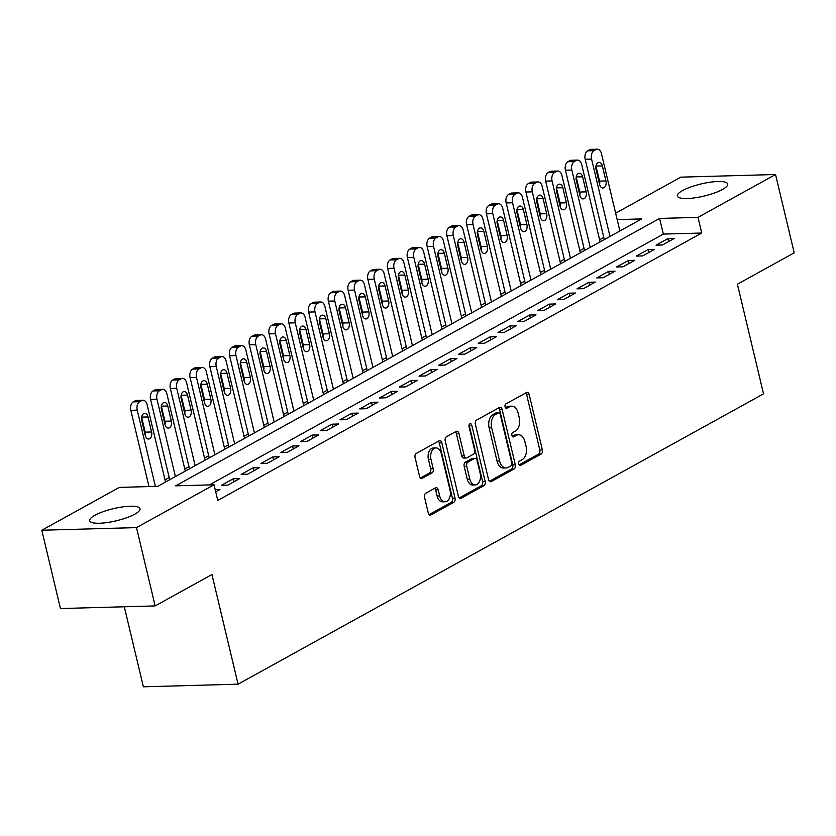 <?xml version="1.0" encoding="UTF-8"?>
<svg xmlns="http://www.w3.org/2000/svg" width="836" height="836" viewBox="0 0 836 836"><rect width="100%" height="100%" fill="white"/><g stroke="black" fill="none" stroke-linecap="round" stroke-linejoin="round"><path stroke-width="1.25" d="M518.686 464.001A2.278 1.453 88.4 0 0 520.107 465.537A2.278 1.453 88.4 0 0 520.556 465.412L541.164 454.021A3.26 2.069 88.4 0 0 542.365 449.883L529.188 394.529A3.26 2.069 88.4 0 0 527.15 392.345A3.26 2.069 88.4 0 0 526.513 392.533L505.905 403.913A2.278 1.453 88.4 0 0 505.069 406.818A2.278 1.453 88.4 0 0 506.491 408.344A2.278 1.453 88.4 0 0 506.94 408.219L509.605 406.745A10.419 6.625 88.4 0 1 511.653 406.16A10.419 6.625 88.4 0 1 518.153 413.151L519.25 417.77A10.419 6.625 88.4 0 1 515.384 431.031L512.719 432.505A2.278 1.453 88.4 0 0 511.872 435.41A2.278 1.453 88.4 0 0 513.294 436.935A2.278 1.453 88.4 0 0 513.743 436.81L516.418 435.337A10.419 6.625 88.4 0 1 518.466 434.762A10.419 6.625 88.4 0 1 524.966 441.753L526.063 446.361A10.419 6.625 88.4 0 1 522.197 459.633L519.532 461.106A2.278 1.453 88.4 0 0 518.686 464.001M94.865 515.289A25.885 6.239 166.6 0 1 122.275 506.95A25.885 6.239 166.6 0 1 139.999 508.737A25.885 6.239 166.6 0 1 134.784 514.182A25.885 6.239 166.6 0 1 107.374 522.521A25.885 6.239 166.6 0 1 89.651 520.734A25.885 6.239 166.6 0 1 94.865 515.289M682.552 190.577A25.885 6.239 166.6 0 1 709.973 182.238A25.885 6.239 166.6 0 1 727.696 184.024A25.885 6.239 166.6 0 1 722.482 189.469A25.885 6.239 166.6 0 1 695.061 197.798A25.885 6.239 166.6 0 1 677.338 196.021A25.885 6.239 166.6 0 1 682.552 190.577M425.764 493.25A3.26 2.069 88.4 0 0 424.563 497.399L428.262 512.928A3.26 2.069 88.4 0 0 430.289 515.112A3.26 2.069 88.4 0 0 430.927 514.934L453.812 502.29A3.26 2.069 88.4 0 0 455.014 498.141L441.826 442.798A3.26 2.069 88.4 0 0 439.799 440.614A3.26 2.069 88.4 0 0 439.161 440.791L416.276 453.436A3.26 2.069 88.4 0 0 415.074 457.585L419.536 476.342A3.26 2.069 88.4 0 0 421.574 478.526A3.26 2.069 88.4 0 0 422.211 478.338L432.003 472.936A3.26 2.069 88.4 0 0 433.215 468.787L431 459.486A8.715 5.538 88.4 0 1 435.943 447.908A8.715 5.538 88.4 0 1 441.366 453.749L450.05 490.189A8.715 5.538 88.4 0 1 445.107 501.767A8.715 5.538 88.4 0 1 439.673 495.915L438.231 489.844A3.26 2.069 88.4 0 0 436.204 487.66A3.26 2.069 88.4 0 0 435.556 487.848L425.764 493.25M615.63 213.18L680.849 177.148L775.547 174.515L794.2 252.827L737.404 284.209L763.529 393.85L238.061 684.182L211.947 574.541L155.151 605.922L136.487 527.61L41.8 530.233L119.339 487.398L157.722 486.333L641.703 218.917L617.167 219.596M775.547 174.515L698.008 217.36L659.614 218.426L175.644 485.841L214.026 484.775L136.487 527.61M214.026 484.775L217.757 500.43L701.738 233.025L698.008 217.36M488.558 479.613A3.26 2.069 88.4 0 0 490.586 481.797A3.26 2.069 88.4 0 0 491.234 481.609L514.109 468.965A3.26 2.069 88.4 0 0 515.321 464.826L502.133 409.473A3.26 2.069 88.4 0 0 500.106 407.289A3.26 2.069 88.4 0 0 499.458 407.477L476.583 420.111A3.26 2.069 88.4 0 0 475.37 424.26L488.558 479.613M483.96 485.632L461.085 498.266A3.26 2.069 88.4 0 1 460.437 498.455A3.26 2.069 88.4 0 1 458.41 496.27L445.222 440.917A3.26 2.069 88.4 0 1 446.434 436.779L456.226 431.366A3.26 2.069 88.4 0 1 456.864 431.188A3.26 2.069 88.4 0 1 458.891 433.372L464.241 455.819A3.26 2.069 88.4 0 0 466.269 458.003A3.26 2.069 88.4 0 0 466.916 457.815L473.406 454.23A3.26 2.069 88.4 0 0 474.618 450.081L469.048 426.715A2.278 1.453 88.4 0 1 470.344 423.685A2.278 1.453 88.4 0 1 471.765 425.21L485.173 481.484A3.26 2.069 88.4 0 1 483.96 485.632L481.4 485.695L459.267 497.932M662.446 245L674.297 238.448L667.901 238.626L656.041 245.178L662.446 245M642.685 255.91L654.536 249.358L648.14 249.536L636.29 256.088L642.685 255.91M622.935 266.83L634.785 260.278L628.39 260.456L616.54 267.008L622.935 266.83M603.184 277.74L615.035 271.188L608.629 271.366L596.779 277.918L603.184 277.74M583.423 288.66L595.274 282.108L588.878 282.286L577.028 288.838L583.423 288.66M563.673 299.57L575.523 293.018L569.128 293.196L557.278 299.748L563.673 299.57M543.912 310.49L555.773 303.938L549.367 304.116L537.517 310.668L543.912 310.49M524.162 321.4L536.012 314.848L529.616 315.026L517.766 321.578L524.162 321.4M504.411 332.32L516.261 325.768L509.866 325.946L498.005 332.488L504.411 332.32M484.65 343.23L496.511 336.678L490.105 336.856L478.255 343.408L484.65 343.23M464.9 354.14L476.75 347.598L470.354 347.776L458.504 354.318L464.9 354.14M445.149 365.06L456.999 358.508L450.604 358.686L438.743 365.238L445.149 365.06M425.388 375.97L437.249 369.428L430.843 369.606L418.993 376.148L425.388 375.97M405.638 386.89L417.488 380.338L411.093 380.516L399.242 387.068L405.638 386.89M385.887 397.8L397.737 391.258L391.342 391.436L379.481 397.978L385.887 397.8M366.126 408.72L377.976 402.168L371.581 402.346L359.731 408.898L366.126 408.72M346.376 419.63L358.226 413.089L351.831 413.266L339.98 419.808L346.376 419.63M326.615 430.55L338.475 423.998L332.07 424.176L320.219 430.728L326.615 430.55M306.864 441.46L318.715 434.919L312.319 435.096L300.469 441.638L306.864 441.46M287.114 452.38L298.964 445.828L292.569 446.006L280.708 452.558L287.114 452.38M267.353 463.29L279.214 456.749L272.808 456.926L260.957 463.468L267.353 463.29M247.602 474.211L259.453 467.658L253.057 467.836L241.207 474.388L247.602 474.211M227.852 485.12L239.702 478.579L233.307 478.746L221.446 485.298L227.852 485.12M701.738 233.025L663.345 234.09L209.408 484.901M215.186 489.624L219.952 489.488L215.709 491.829M603.801 237.445L599.611 239.754M584.04 248.355L579.86 250.675M564.29 259.275L560.099 261.584M544.539 270.185L540.349 272.505M524.778 281.105L520.598 283.414M505.028 292.015L500.837 294.324M485.267 302.935L481.087 305.245M465.516 313.845L461.336 316.154M445.766 324.765L441.575 327.075M426.005 335.675L421.825 337.984M406.254 346.595L402.064 348.905M386.504 357.505L382.313 359.814M366.743 368.425L362.563 370.735M346.992 379.335L342.802 381.644M327.242 390.245L323.051 392.565M307.481 401.165L303.301 403.474M287.73 412.075L283.54 414.395M267.969 422.995L263.789 425.305M248.219 433.905L244.039 436.225M228.468 444.825L224.278 447.135M208.707 455.735L204.527 458.055M188.957 466.655L184.766 468.965M169.206 477.565L165.016 479.885M124.303 606.779L143.374 686.805L238.061 684.182M155.151 605.922L60.453 608.556L41.8 530.233M663.345 234.09L659.614 218.426M667.901 238.626L668.601 241.594M648.14 249.536L648.851 252.503M628.39 260.456L629.1 263.424M608.629 271.366L609.339 274.333M588.878 282.286L589.589 285.254M569.128 293.196L569.828 296.163M549.367 304.116L550.078 307.084M529.616 315.026L530.327 317.993M509.866 325.946L510.566 328.914M490.105 336.856L490.816 339.824M470.354 347.776L471.065 350.744M450.604 358.686L451.304 361.654M430.843 369.606L431.554 372.574M411.093 380.516L411.803 383.484M391.342 391.436L392.042 394.404M371.581 402.346L372.292 405.314M351.831 413.266L352.531 416.234M332.07 424.176L332.78 427.144M312.319 435.096L313.03 438.064M292.569 446.006L293.269 448.974M272.808 456.926L273.518 459.884M253.057 467.836L253.768 470.804M233.307 478.746L234.007 481.714M518.466 434.762L515.906 434.835A10.419 6.625 88.4 0 0 513.858 435.41L516.418 435.337M512.249 436.298L513.858 435.41M511.653 406.16L509.093 406.233A10.419 6.625 88.4 0 0 507.044 406.818L509.605 406.745M505.435 407.696L507.044 406.818M519.062 464.889L538.603 454.094A3.26 2.069 88.4 0 0 539.805 449.946L526.628 394.602A3.26 2.069 88.4 0 0 525.771 392.941M489.415 481.275L511.548 469.038A3.26 2.069 88.4 0 0 512.761 464.889L499.573 409.546A3.26 2.069 88.4 0 0 498.716 407.884M510.953 465.84A2.278 1.453 88.4 0 0 511.799 462.945L500.221 414.363A2.278 1.453 88.4 0 0 498.81 412.827A2.278 1.453 88.4 0 0 498.35 412.953L495.539 414.51A10.419 6.625 88.4 0 0 491.683 427.781L499.594 460.981A10.419 6.625 88.4 0 0 506.083 467.972A10.419 6.625 88.4 0 0 508.142 467.397L510.953 465.84M498.81 412.827L496.25 412.9A2.278 1.453 88.4 0 0 495.8 413.026L498.35 412.953M506.083 467.972L503.533 468.045A10.419 6.625 88.4 0 1 497.033 461.054L489.123 427.854A10.419 6.625 88.4 0 1 492.989 414.583L495.8 413.026M466.269 458.003L463.708 458.065A3.26 2.069 88.4 0 1 461.681 455.881L456.331 433.435A3.26 2.069 88.4 0 0 455.474 431.773M481.4 485.695A3.26 2.069 88.4 0 0 482.612 481.557L469.205 425.284A2.278 1.453 88.4 0 0 469.1 424.928M469.79 479.101A8.715 5.538 88.4 0 0 475.214 484.953A8.715 5.538 88.4 0 0 480.167 473.375L477.105 460.542A3.26 2.069 88.4 0 0 475.078 458.358A3.26 2.069 88.4 0 0 474.43 458.536L467.941 462.12A3.26 2.069 88.4 0 0 466.728 466.269L469.79 479.101L467.23 479.174A8.715 5.538 88.4 0 0 472.664 485.016L475.214 484.953M475.078 458.358L472.518 458.421A3.26 2.069 88.4 0 0 471.87 458.609L474.43 458.536M467.23 479.174L464.168 466.342A3.26 2.069 88.4 0 1 465.38 462.193L471.87 458.609M445.107 501.767L442.547 501.83A8.715 5.538 88.4 0 1 437.113 495.988L435.671 489.917A3.26 2.069 88.4 0 0 434.814 488.255M435.943 447.908L433.382 447.981A8.715 5.538 88.4 0 0 428.44 459.549L431 459.486M420.404 478.004L429.443 472.998A3.26 2.069 88.4 0 0 430.655 468.86L428.44 459.549M429.119 514.589L451.252 502.363A3.26 2.069 88.4 0 0 452.454 498.214L439.276 442.871A3.26 2.069 88.4 0 0 438.409 441.209M609.998 236.442L591.574 159.101A6.636 4.222 88.4 0 1 594.03 150.647L596.005 149.56A6.636 4.222 88.4 0 1 597.312 149.195A6.636 4.222 88.4 0 1 601.45 153.646L619.873 230.976M604.303 239.587L585.179 159.279A6.636 4.222 -91.6 0 1 587.635 150.825L589.61 149.738A6.636 4.222 -91.6 0 1 590.916 149.372L597.312 149.195M599.621 184.432A5.309 3.375 88.4 0 0 602.923 187.995A5.309 3.375 88.4 0 0 605.943 180.942L602.359 165.904A5.309 3.375 88.4 0 0 599.046 162.341A5.309 3.375 88.4 0 0 596.037 169.394L599.621 184.432A5.309 3.375 88.4 0 0 599.548 181.119L595.963 166.082A5.309 3.375 88.4 0 0 595.953 166.04M590.247 247.351L571.824 170.011A6.636 4.222 88.4 0 1 574.28 161.567L576.255 160.47A6.636 4.222 88.4 0 1 577.561 160.104A6.636 4.222 88.4 0 1 581.699 164.556L600.123 241.897M584.552 250.497L565.418 170.189A6.636 4.222 -91.6 0 1 567.884 161.745L569.859 160.648A6.636 4.222 -91.6 0 1 571.166 160.282L577.561 160.104M576.203 176.992A5.309 3.375 88.4 0 0 576.203 176.96L582.608 176.814A5.309 3.375 88.4 0 0 579.296 173.251A5.309 3.375 88.4 0 0 576.286 180.304L579.87 195.342A5.309 3.375 88.4 0 0 579.787 192.029L576.203 176.992M579.87 195.342A5.309 3.375 88.4 0 0 583.173 198.905A5.309 3.375 88.4 0 0 586.182 191.852L582.608 176.814M570.486 258.272L552.063 180.931A6.636 4.222 88.4 0 1 554.519 172.477L556.494 171.39A6.636 4.222 88.4 0 1 557.811 171.025A6.636 4.222 88.4 0 1 561.938 175.476L580.362 252.806M564.802 261.417L545.668 181.109A6.636 4.222 -91.6 0 1 548.123 172.655L550.098 171.568A6.636 4.222 -91.6 0 1 551.405 171.202L557.811 171.025M556.452 187.912A5.309 3.375 88.4 0 0 556.442 187.87L562.847 187.734A5.309 3.375 88.4 0 0 559.545 184.171A5.309 3.375 88.4 0 0 556.525 191.225L560.11 206.262A5.309 3.375 88.4 0 0 560.036 202.949L556.452 187.912M560.11 206.262A5.309 3.375 88.4 0 0 563.422 209.815A5.309 3.375 88.4 0 0 566.432 202.772L562.847 187.734M550.736 269.182L532.313 191.841A6.636 4.222 88.4 0 1 534.768 183.397L536.743 182.3A6.636 4.222 88.4 0 1 538.05 181.934A6.636 4.222 88.4 0 1 542.188 186.386L560.611 263.727M545.041 272.327L525.917 192.019A6.636 4.222 -91.6 0 1 528.373 183.575L530.348 182.478A6.636 4.222 -91.6 0 1 531.654 182.112L538.05 181.934M540.37 217.214A5.309 3.375 88.4 0 0 540.275 213.859L536.702 198.822A5.309 3.375 88.4 0 0 536.691 198.79L543.097 198.644A5.309 3.375 88.4 0 0 539.784 195.081A5.309 3.375 88.4 0 0 536.775 202.134L540.359 217.172A5.309 3.375 88.4 0 0 543.661 220.735A5.309 3.375 88.4 0 0 546.681 213.682L543.097 198.644M530.985 280.102L512.552 202.761A6.636 4.222 88.4 0 1 515.018 194.307L516.993 193.22A6.636 4.222 88.4 0 1 518.299 192.855A6.636 4.222 88.4 0 1 522.437 197.296L540.861 274.636M525.29 283.247L506.156 202.939A6.636 4.222 -91.6 0 1 508.612 194.485L510.587 193.398A6.636 4.222 -91.6 0 1 511.904 193.032L518.299 192.855M520.609 228.124A5.309 3.375 88.4 0 0 520.525 224.769L516.941 209.742A5.309 3.375 88.4 0 0 516.941 209.7M517.024 213.055L520.598 228.092A5.309 3.375 88.4 0 0 523.911 231.645A5.309 3.375 88.4 0 0 526.92 224.591L523.346 209.564A5.309 3.375 88.4 0 0 520.034 206.001A5.309 3.375 88.4 0 0 517.024 213.055M511.224 291.012L492.801 213.671A6.636 4.222 88.4 0 1 495.257 205.228L497.232 204.13A6.636 4.222 88.4 0 1 498.549 203.765A6.636 4.222 88.4 0 1 502.676 208.216L521.1 285.557M505.54 294.157L486.406 213.849A6.636 4.222 -91.6 0 1 488.861 205.405L490.836 204.308A6.636 4.222 -91.6 0 1 492.143 203.942L498.549 203.765M500.858 239.044A5.309 3.375 88.4 0 0 500.774 235.689L497.19 220.652A5.309 3.375 88.4 0 0 497.18 220.62M497.263 223.964L500.848 239.002A5.309 3.375 88.4 0 0 504.16 242.565A5.309 3.375 88.4 0 0 507.17 235.512L503.585 220.474A5.309 3.375 88.4 0 0 500.283 216.911A5.309 3.375 88.4 0 0 497.263 223.964M491.474 301.932L473.051 224.591A6.636 4.222 88.4 0 1 475.506 216.137L477.481 215.051A6.636 4.222 88.4 0 1 478.788 214.685A6.636 4.222 88.4 0 1 482.926 219.126L501.349 296.466M485.779 305.067L466.645 224.769A6.636 4.222 -91.6 0 1 469.111 216.315L471.086 215.228A6.636 4.222 -91.6 0 1 472.392 214.862L478.788 214.685M481.108 249.954A5.309 3.375 88.4 0 0 481.013 246.599L477.44 231.572A5.309 3.375 88.4 0 0 477.429 231.53M477.513 234.885L481.097 249.922A5.309 3.375 88.4 0 0 484.399 253.475A5.309 3.375 88.4 0 0 487.419 246.421L483.835 231.394A5.309 3.375 88.4 0 0 480.522 227.831A5.309 3.375 88.4 0 0 477.513 234.885M471.723 312.842L453.29 235.501A6.636 4.222 88.4 0 1 455.756 227.058L457.731 225.96A6.636 4.222 88.4 0 1 459.037 225.595A6.636 4.222 88.4 0 1 463.175 230.046L481.599 307.387M466.028 315.987L446.894 235.679A6.636 4.222 -91.6 0 1 449.35 227.235L451.325 226.138A6.636 4.222 -91.6 0 1 452.642 225.772L459.037 225.595M461.347 260.874A5.309 3.375 88.4 0 0 461.263 257.519L457.679 242.482A5.309 3.375 88.4 0 0 457.668 242.45M457.762 245.794L461.336 260.832A5.309 3.375 88.4 0 0 464.649 264.395A5.309 3.375 88.4 0 0 467.658 257.342L464.084 242.304A5.309 3.375 88.4 0 0 460.772 238.741A5.309 3.375 88.4 0 0 457.762 245.794M451.962 323.762L433.539 246.421A6.636 4.222 88.4 0 1 435.995 237.967L437.97 236.881A6.636 4.222 88.4 0 1 439.287 236.515A6.636 4.222 88.4 0 1 443.414 240.956L461.838 318.297M446.278 326.897L427.144 246.599A6.636 4.222 -91.6 0 1 429.599 238.145L431.575 237.058A6.636 4.222 -91.6 0 1 432.881 236.682L439.287 236.515M441.596 271.784A5.309 3.375 88.4 0 0 441.512 268.429L437.928 253.402A5.309 3.375 88.4 0 0 437.918 253.36M438.001 256.715L441.586 271.752A5.309 3.375 88.4 0 0 444.898 275.305A5.309 3.375 88.4 0 0 447.908 268.251L444.324 253.224A5.309 3.375 88.4 0 0 441.021 249.661A5.309 3.375 88.4 0 0 438.001 256.715M432.212 334.672L413.789 257.331A6.636 4.222 88.4 0 1 416.244 248.888L418.219 247.79A6.636 4.222 88.4 0 1 419.526 247.425A6.636 4.222 88.4 0 1 423.664 251.876L442.087 329.217M426.517 337.817L407.383 257.509A6.636 4.222 -91.6 0 1 409.849 249.065L411.824 247.968A6.636 4.222 -91.6 0 1 413.13 247.602L419.526 247.425M421.835 282.704A5.309 3.375 88.4 0 0 421.752 279.349L418.178 264.312A5.309 3.375 88.4 0 0 418.167 264.28M418.251 267.625L421.835 282.662A5.309 3.375 88.4 0 0 425.137 286.225A5.309 3.375 88.4 0 0 428.157 279.172L424.573 264.134A5.309 3.375 88.4 0 0 421.26 260.571A5.309 3.375 88.4 0 0 418.251 267.625M412.451 345.581L394.028 268.251A6.636 4.222 88.4 0 1 396.494 259.797L398.469 258.711A6.636 4.222 88.4 0 1 399.775 258.334A6.636 4.222 88.4 0 1 403.903 262.786L422.337 340.127M406.766 348.727L387.632 268.429A6.636 4.222 -91.6 0 1 390.088 259.975L392.063 258.888A6.636 4.222 -91.6 0 1 393.38 258.512L399.775 258.334M398.417 275.222A5.309 3.375 88.4 0 0 398.406 275.19L404.812 275.054A5.309 3.375 88.4 0 0 401.51 271.491A5.309 3.375 88.4 0 0 398.5 278.545L402.074 293.582A5.309 3.375 88.4 0 0 402.001 290.259L398.417 275.222M402.074 293.582A5.309 3.375 88.4 0 0 405.387 297.135A5.309 3.375 88.4 0 0 408.396 290.082L404.812 275.054M392.701 356.502L374.277 279.161A6.636 4.222 88.4 0 1 376.733 270.718L378.708 269.62A6.636 4.222 88.4 0 1 380.014 269.255A6.636 4.222 88.4 0 1 384.152 273.706L402.576 351.047M387.005 359.647L367.882 279.339A6.636 4.222 -91.6 0 1 370.338 270.895L372.313 269.798A6.636 4.222 -91.6 0 1 373.619 269.432L380.014 269.255M378.666 286.142A5.309 3.375 88.4 0 0 378.656 286.111L385.062 285.964A5.309 3.375 88.4 0 0 381.759 282.401A5.309 3.375 88.4 0 0 378.739 289.455L382.324 304.492A5.309 3.375 88.4 0 0 382.251 301.179L378.666 286.142M382.324 304.492A5.309 3.375 88.4 0 0 385.626 308.056A5.309 3.375 88.4 0 0 388.646 301.002L385.062 285.964M372.95 367.412L354.527 290.082A6.636 4.222 88.4 0 1 356.982 281.627L358.957 280.541A6.636 4.222 88.4 0 1 360.264 280.165A6.636 4.222 88.4 0 1 364.402 284.616L382.825 361.957M367.255 370.557L348.121 290.259A6.636 4.222 -91.6 0 1 350.587 281.805L352.562 280.718A6.636 4.222 -91.6 0 1 353.868 280.342L360.264 280.165M358.905 297.052A5.309 3.375 88.4 0 0 358.905 297.02L365.311 296.874A5.309 3.375 88.4 0 0 361.998 293.321A5.309 3.375 88.4 0 0 358.989 300.375L362.573 315.412A5.309 3.375 88.4 0 0 362.49 312.089L358.905 297.052M362.573 315.412A5.309 3.375 88.4 0 0 365.875 318.965A5.309 3.375 88.4 0 0 368.885 311.912L365.311 296.874M353.189 378.332L334.766 300.991A6.636 4.222 88.4 0 1 337.221 292.548L339.197 291.45A6.636 4.222 88.4 0 1 340.513 291.085A6.636 4.222 88.4 0 1 344.641 295.536L363.075 372.877M347.504 381.477L328.37 301.169A6.636 4.222 -91.6 0 1 330.826 292.725L332.801 291.628A6.636 4.222 -91.6 0 1 334.107 291.262L340.513 291.085M342.823 326.353A5.309 3.375 88.4 0 0 342.739 323.01L339.155 307.972A5.309 3.375 88.4 0 0 339.144 307.941L345.55 307.794A5.309 3.375 88.4 0 0 342.248 304.231A5.309 3.375 88.4 0 0 339.228 311.285L342.812 326.322A5.309 3.375 88.4 0 0 346.125 329.886A5.309 3.375 88.4 0 0 349.135 322.832L345.55 307.794M333.439 389.242L315.015 311.912A6.636 4.222 88.4 0 1 317.471 303.458L319.446 302.371A6.636 4.222 88.4 0 1 320.752 301.995A6.636 4.222 88.4 0 1 324.89 306.446L343.314 383.787M327.743 392.387L308.62 312.079A6.636 4.222 -91.6 0 1 311.076 303.635L313.051 302.548A6.636 4.222 -91.6 0 1 314.357 302.172L320.752 301.995M323.072 337.274A5.309 3.375 88.4 0 0 322.978 333.919L319.404 318.882A5.309 3.375 88.4 0 0 319.394 318.85M319.477 322.205L323.062 337.242A5.309 3.375 88.4 0 0 326.364 340.795A5.309 3.375 88.4 0 0 329.384 333.742L325.8 318.704A5.309 3.375 88.4 0 0 322.487 315.151A5.309 3.375 88.4 0 0 319.477 322.205M313.688 400.162L295.254 322.821A6.636 4.222 88.4 0 1 297.72 314.378L299.696 313.281A6.636 4.222 88.4 0 1 301.002 312.915A6.636 4.222 88.4 0 1 305.14 317.366L323.563 394.707M307.993 403.307L288.859 322.999A6.636 4.222 -91.6 0 1 291.315 314.555L293.29 313.458A6.636 4.222 -91.6 0 1 294.606 313.092L301.002 312.915M303.311 348.184A5.309 3.375 88.4 0 0 303.228 344.84L299.643 329.802A5.309 3.375 88.4 0 0 299.643 329.76M299.727 333.115L303.301 348.152A5.309 3.375 88.4 0 0 306.613 351.716A5.309 3.375 88.4 0 0 309.623 344.662L306.049 329.624A5.309 3.375 88.4 0 0 302.736 326.061A5.309 3.375 88.4 0 0 299.727 333.115M293.927 411.072L275.504 333.731A6.636 4.222 88.4 0 1 277.96 325.288L279.935 324.201A6.636 4.222 88.4 0 1 281.251 323.825A6.636 4.222 88.4 0 1 285.379 328.276L303.802 405.617M288.242 414.217L269.108 333.909A6.636 4.222 -91.6 0 1 271.564 325.465L273.539 324.378A6.636 4.222 -91.6 0 1 274.845 324.002L281.251 323.825M283.561 359.104A5.309 3.375 88.4 0 0 283.477 355.749L279.893 340.712A5.309 3.375 88.4 0 0 279.882 340.68M279.966 344.035L283.55 359.062A5.309 3.375 88.4 0 0 286.863 362.625A5.309 3.375 88.4 0 0 289.873 355.572L286.288 340.534A5.309 3.375 88.4 0 0 282.986 336.981A5.309 3.375 88.4 0 0 279.966 344.035M274.177 421.992L255.753 344.651A6.636 4.222 88.4 0 1 258.209 336.208L260.184 335.111A6.636 4.222 88.4 0 1 261.49 334.745A6.636 4.222 88.4 0 1 265.629 339.197L284.052 416.537M268.481 425.137L249.347 344.829A6.636 4.222 -91.6 0 1 251.814 336.385L253.789 335.288A6.636 4.222 -91.6 0 1 255.095 334.922L261.49 334.745M263.81 370.014A5.309 3.375 88.4 0 0 263.716 366.67L260.142 351.632A5.309 3.375 88.4 0 0 260.132 351.59M260.215 354.945L263.8 369.982A5.309 3.375 88.4 0 0 267.102 373.546A5.309 3.375 88.4 0 0 270.122 366.492L266.538 351.454A5.309 3.375 88.4 0 0 263.225 347.891A5.309 3.375 88.4 0 0 260.215 354.945M254.426 432.902L235.992 355.561A6.636 4.222 88.4 0 1 238.459 347.118L240.434 346.031A6.636 4.222 88.4 0 1 241.74 345.655A6.636 4.222 88.4 0 1 245.878 350.106L264.301 427.447M248.731 436.047L229.597 355.739A6.636 4.222 -91.6 0 1 232.053 347.295L234.028 346.209A6.636 4.222 -91.6 0 1 235.344 345.832L241.74 345.655M244.049 380.934A5.309 3.375 88.4 0 0 243.966 377.579L240.381 362.542A5.309 3.375 88.4 0 0 240.371 362.51M240.465 365.865L244.039 380.892A5.309 3.375 88.4 0 0 247.351 384.455A5.309 3.375 88.4 0 0 250.361 377.402L246.787 362.364A5.309 3.375 88.4 0 0 243.475 358.811A5.309 3.375 88.4 0 0 240.465 365.865M234.665 443.822L216.242 366.481A6.636 4.222 88.4 0 1 218.698 358.027L220.673 356.941A6.636 4.222 88.4 0 1 221.989 356.575A6.636 4.222 88.4 0 1 226.117 361.027L244.54 438.367M228.98 446.967L209.846 366.659A6.636 4.222 -91.6 0 1 212.302 358.205L214.277 357.118A6.636 4.222 -91.6 0 1 215.583 356.753L221.989 356.575M224.288 391.812A5.309 3.375 88.4 0 0 227.601 395.376A5.309 3.375 88.4 0 0 230.611 388.322L227.026 373.284A5.309 3.375 88.4 0 0 223.724 369.721A5.309 3.375 88.4 0 0 220.704 376.775L224.288 391.812A5.309 3.375 88.4 0 0 224.215 388.5L220.631 373.462A5.309 3.375 88.4 0 0 220.62 373.42M214.915 454.732L196.491 377.391A6.636 4.222 88.4 0 1 198.947 368.948L200.922 367.861A6.636 4.222 88.4 0 1 202.228 367.485A6.636 4.222 88.4 0 1 206.367 371.936L224.79 449.277M209.219 457.877L190.085 377.569A6.636 4.222 -91.6 0 1 192.552 369.125L194.527 368.028A6.636 4.222 -91.6 0 1 195.833 367.662L202.228 367.485M204.538 402.722A5.309 3.375 88.4 0 0 207.84 406.286A5.309 3.375 88.4 0 0 210.86 399.232L207.276 384.194A5.309 3.375 88.4 0 0 203.963 380.641A5.309 3.375 88.4 0 0 200.953 387.695L204.538 402.722A5.309 3.375 88.4 0 0 204.454 399.409L200.88 384.372A5.309 3.375 88.4 0 0 200.87 384.341M195.154 465.652L176.73 388.312A6.636 4.222 88.4 0 1 179.197 379.857L181.172 378.771A6.636 4.222 88.4 0 1 182.478 378.405A6.636 4.222 88.4 0 1 186.606 382.857L205.039 460.197M189.469 468.797L170.335 388.489A6.636 4.222 -91.6 0 1 172.791 380.035L174.766 378.948A6.636 4.222 -91.6 0 1 176.082 378.583L182.478 378.405M184.787 413.674A5.309 3.375 88.4 0 0 184.704 410.33L181.119 395.292A5.309 3.375 88.4 0 0 181.109 395.25L187.515 395.115A5.309 3.375 88.4 0 0 184.213 391.551A5.309 3.375 88.4 0 0 181.203 398.605L184.777 413.642A5.309 3.375 88.4 0 0 188.09 417.206A5.309 3.375 88.4 0 0 191.099 410.152L187.515 395.115M175.403 476.562L156.98 399.221A6.636 4.222 88.4 0 1 159.436 390.778L161.411 389.68A6.636 4.222 88.4 0 1 162.717 389.315A6.636 4.222 88.4 0 1 166.855 393.766L185.279 471.107M169.708 479.707L150.584 399.399A6.636 4.222 -91.6 0 1 153.04 390.955L155.015 389.858A6.636 4.222 -91.6 0 1 156.322 389.492L162.717 389.315M165.037 424.594A5.309 3.375 88.4 0 0 164.953 421.24L161.369 406.202A5.309 3.375 88.4 0 0 161.358 406.171L167.764 406.024A5.309 3.375 88.4 0 0 164.462 402.471A5.309 3.375 88.4 0 0 161.442 409.515L165.026 424.552A5.309 3.375 88.4 0 0 168.329 428.116A5.309 3.375 88.4 0 0 171.349 421.062L167.764 406.024M155.391 486.395L137.229 410.142A6.636 4.222 88.4 0 1 139.685 401.688L141.66 400.601A6.636 4.222 88.4 0 1 142.966 400.235A6.636 4.222 88.4 0 1 147.105 404.687L165.528 482.017M148.996 486.573L130.824 410.319A6.636 4.222 -91.6 0 1 133.29 401.865L135.265 400.778A6.636 4.222 -91.6 0 1 136.571 400.413L142.966 400.235M145.276 435.504A5.309 3.375 88.4 0 0 145.192 432.16L141.608 417.122A5.309 3.375 88.4 0 0 141.608 417.08M141.692 420.435L145.276 435.472A5.309 3.375 88.4 0 0 148.578 439.036A5.309 3.375 88.4 0 0 151.598 431.982L148.014 416.945A5.309 3.375 88.4 0 0 144.701 413.381A5.309 3.375 88.4 0 0 141.692 420.435M519.658 465.433L520.556 465.412M506.031 408.24L506.94 408.219M512.844 436.841L513.743 436.81M526.628 394.602L529.188 394.529M539.805 449.946L542.365 449.883M538.603 454.094L541.164 454.021M499.573 409.546L502.133 409.473M512.761 464.889L515.321 464.826M511.548 469.038L514.109 468.965M489.938 481.651L491.234 481.609M492.989 414.583L495.539 414.51M489.123 427.854L491.683 427.781M497.033 461.054L499.594 460.981M459.79 498.308L461.085 498.266M456.331 433.435L458.891 433.372M461.681 455.881L464.241 455.819M469.205 425.284L471.765 425.21M482.612 481.557L485.173 481.484M465.38 462.193L467.941 462.12M464.168 466.342L466.728 466.269M435.671 489.917L438.231 489.844M437.113 495.988L439.673 495.915M430.655 468.86L433.215 468.787M429.443 472.998L432.003 472.936M420.916 478.38L422.211 478.338M439.276 442.871L441.826 442.798M452.454 498.214L455.014 498.141M451.252 502.363L453.812 502.29M429.631 514.966L430.927 514.934M591.574 159.101L585.179 159.279M596.005 149.56L589.61 149.738M594.03 150.647L587.635 150.825M595.963 166.082L602.359 165.904M599.548 181.119L605.943 180.942M571.824 170.011L565.418 170.189M576.255 160.47L569.859 160.648M574.28 161.567L567.884 161.745M579.787 192.029L586.182 191.852M552.063 180.931L545.668 181.109M556.494 171.39L550.098 171.568M554.519 172.477L548.123 172.655M560.036 202.949L566.432 202.772M532.313 191.841L525.917 192.019M536.743 182.3L530.348 182.478M534.768 183.397L528.373 183.575M540.275 213.859L546.681 213.682M512.552 202.761L506.156 202.939M516.993 193.22L510.587 193.398M515.018 194.307L508.612 194.485M516.941 209.742L523.346 209.564M520.525 224.769L526.92 224.591M492.801 213.671L486.406 213.849M497.232 204.13L490.836 204.308M495.257 205.228L488.861 205.405M497.19 220.652L503.585 220.474M500.774 235.689L507.17 235.512M473.051 224.591L466.645 224.769M477.481 215.051L471.086 215.228M475.506 216.137L469.111 216.315M477.44 231.572L483.835 231.394M481.013 246.599L487.419 246.421M453.29 235.501L446.894 235.679M457.731 225.96L451.325 226.138M455.756 227.058L449.35 227.235M457.679 242.482L464.084 242.304M461.263 257.519L467.658 257.342M433.539 246.421L427.144 246.599M437.97 236.881L431.575 237.058M435.995 237.967L429.599 238.145M437.928 253.402L444.324 253.224M441.512 268.429L447.908 268.251M413.789 257.331L407.383 257.509M418.219 247.79L411.824 247.968M416.244 248.888L409.849 249.065M418.178 264.312L424.573 264.134M421.752 279.349L428.157 279.172M394.028 268.251L387.632 268.429M398.469 258.711L392.063 258.888M396.494 259.797L390.088 259.975M402.001 290.259L408.396 290.082M374.277 279.161L367.882 279.339M378.708 269.62L372.313 269.798M376.733 270.718L370.338 270.895M382.251 301.179L388.646 301.002M354.527 290.082L348.121 290.259M358.957 280.541L352.562 280.718M356.982 281.627L350.587 281.805M362.49 312.089L368.885 311.912M334.766 300.991L328.37 301.169M339.197 291.45L332.801 291.628M337.221 292.548L330.826 292.725M342.739 323.01L349.135 322.832M315.015 311.912L308.62 312.079M319.446 302.371L313.051 302.548M317.471 303.458L311.076 303.635M319.404 318.882L325.8 318.704M322.978 333.919L329.384 333.742M295.254 322.821L288.859 322.999M299.696 313.281L293.29 313.458M297.72 314.378L291.315 314.555M299.643 329.802L306.049 329.624M303.228 344.84L309.623 344.662M275.504 333.731L269.108 333.909M279.935 324.201L273.539 324.378M277.96 325.288L271.564 325.465M279.893 340.712L286.288 340.534M283.477 355.749L289.873 355.572M255.753 344.651L249.347 344.829M260.184 335.111L253.789 335.288M258.209 336.208L251.814 336.385M260.142 351.632L266.538 351.454M263.716 366.67L270.122 366.492M235.992 355.561L229.597 355.739M240.434 346.031L234.028 346.209M238.459 347.118L232.053 347.295M240.381 362.542L246.787 362.364M243.966 377.579L250.361 377.402M216.242 366.481L209.846 366.659M220.673 356.941L214.277 357.118M218.698 358.027L212.302 358.205M220.631 373.462L227.026 373.284M224.215 388.5L230.611 388.322M196.491 377.391L190.085 377.569M200.922 367.861L194.527 368.028M198.947 368.948L192.552 369.125M200.88 384.372L207.276 384.194M204.454 399.409L210.86 399.232M176.73 388.312L170.335 388.489M181.172 378.771L174.766 378.948M179.197 379.857L172.791 380.035M184.704 410.33L191.099 410.152M156.98 399.221L150.584 399.399M161.411 389.68L155.015 389.858M159.436 390.778L153.04 390.955M164.953 421.24L171.349 421.062M137.229 410.142L130.824 410.319M141.66 400.601L135.265 400.778M139.685 401.688L133.29 401.865M141.608 417.122L148.014 416.945M145.192 432.16L151.598 431.982"/></g></svg>
